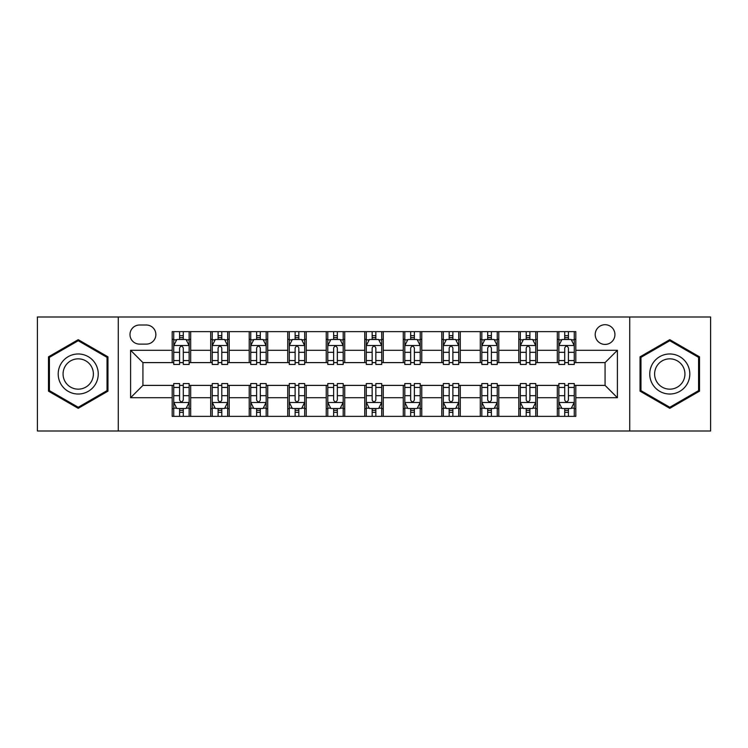 <?xml version="1.0" encoding="UTF-8"?>
<svg xmlns="http://www.w3.org/2000/svg" width="748" height="748" viewBox="0 0 748 748"><rect width="100%" height="100%" fill="white"/><g stroke="black" fill="none" stroke-linecap="round" stroke-linejoin="round"><path stroke-width="1.12" d="M605.076 324.707A9.855 9.855 0 0 0 595.212 334.562A9.855 9.855 0 0 0 605.076 344.426A9.855 9.855 0 0 0 614.931 334.562A9.855 9.855 0 0 0 605.076 324.707M629.723 430.998L710.6 430.998L710.6 317.002L629.723 317.002L629.723 430.998L118.278 430.998L118.278 317.002L37.4 317.002L37.4 430.998L118.278 430.998M139.539 344.117L146.318 344.117A9.556 9.556 0 0 0 155.864 334.562A9.556 9.556 0 0 0 146.318 325.015L139.539 325.015A9.556 9.556 0 0 0 129.984 334.562A9.556 9.556 0 0 0 139.539 344.117M629.723 317.002L118.278 317.002M172.19 397.721L130.601 397.721L130.601 350.279L172.19 350.279L172.19 362.602L142.924 362.602L142.924 385.398L172.19 385.398L172.19 416.365L575.81 416.365L575.81 385.398L605.076 385.398L605.076 362.602L575.81 362.602L575.81 350.279L617.399 350.279L617.399 397.721L575.81 397.721M575.81 350.279L575.81 331.635L172.19 331.635L172.19 350.279M557.316 331.635L557.316 362.602L558.859 362.602M564.712 362.602L568.415 362.602M574.268 362.602L575.81 362.602M557.316 362.602L535.755 362.602M518.803 331.635L518.803 362.602L520.346 362.602M526.199 362.602L529.902 362.602M518.803 362.602L497.242 362.602M480.291 331.635L480.291 362.602L481.834 362.602M487.687 362.602L491.389 362.602M480.291 362.602L458.73 362.602M441.778 331.635L441.778 362.602L443.321 362.602M449.174 362.602L452.877 362.602M441.778 362.602L420.217 362.602M403.266 331.635L403.266 362.602L404.808 362.602M410.661 362.602L414.364 362.602M403.266 362.602L381.704 362.602M364.753 331.635L364.753 362.602L366.296 362.602M372.149 362.602L375.851 362.602M364.753 362.602L343.192 362.602M326.24 331.635L326.24 362.602L327.783 362.602M333.636 362.602L337.339 362.602M326.24 362.602L304.679 362.602M287.728 331.635L287.728 362.602L289.27 362.602M295.123 362.602L298.826 362.602M287.728 362.602L266.166 362.602M249.215 331.635L249.215 362.602L250.758 362.602M256.611 362.602L260.313 362.602M249.215 362.602L227.654 362.602M210.702 331.635L210.702 362.602L212.245 362.602M218.098 362.602L221.801 362.602M210.702 362.602L189.141 362.602M172.19 362.602L173.732 362.602M179.585 362.602L183.288 362.602M172.19 385.398L173.732 385.398M179.585 385.398L183.288 385.398M189.141 385.398L190.684 385.398L190.684 416.365M212.245 385.398L190.684 385.398M218.098 385.398L221.801 385.398M227.654 385.398L229.197 385.398L229.197 416.365M250.758 385.398L229.197 385.398M256.611 385.398L260.313 385.398M266.166 385.398L267.709 385.398L267.709 416.365M289.27 385.398L267.709 385.398M295.123 385.398L298.826 385.398M304.679 385.398L306.222 385.398L306.222 416.365M327.783 385.398L306.222 385.398M333.636 385.398L337.339 385.398M343.192 385.398L344.735 385.398L344.735 416.365M366.296 385.398L344.735 385.398M372.149 385.398L375.851 385.398M381.704 385.398L383.247 385.398L383.247 416.365M404.808 385.398L383.247 385.398M410.661 385.398L414.364 385.398M420.217 385.398L421.76 385.398L421.76 416.365M443.321 385.398L421.76 385.398M449.174 385.398L452.877 385.398M458.73 385.398L460.272 385.398L460.272 416.365M481.834 385.398L460.272 385.398M487.687 385.398L491.389 385.398M497.242 385.398L498.785 385.398L498.785 416.365M520.346 385.398L498.785 385.398M526.199 385.398L529.902 385.398M535.755 385.398L537.298 385.398L537.298 416.365M558.859 385.398L537.298 385.398M564.712 385.398L568.415 385.398M574.268 385.398L575.81 385.398M190.684 331.635L190.684 362.602M172.19 339.34L173.732 339.34M179.585 339.34L183.288 339.34M189.141 339.34L190.684 339.34M172.19 408.66L173.732 408.66M179.585 408.66L183.288 408.66M189.141 408.66L190.684 408.66M210.702 385.398L210.702 416.365M229.197 331.635L229.197 362.602M210.702 339.34L212.245 339.34M218.098 339.34L221.801 339.34M227.654 339.34L229.197 339.34M210.702 408.66L212.245 408.66M218.098 408.66L221.801 408.66M227.654 408.66L229.197 408.66M249.215 385.398L249.215 416.365M249.215 408.66L250.758 408.66M256.611 408.66L260.313 408.66M266.166 408.66L267.709 408.66M267.709 331.635L267.709 362.602M249.215 339.34L250.758 339.34M256.611 339.34L260.313 339.34M266.166 339.34L267.709 339.34M287.728 385.398L287.728 416.365M287.728 408.66L289.27 408.66M295.123 408.66L298.826 408.66M304.679 408.66L306.222 408.66M306.222 331.635L306.222 362.602M287.728 339.34L289.27 339.34M295.123 339.34L298.826 339.34M304.679 339.34L306.222 339.34M326.24 385.398L326.24 416.365M326.24 408.66L327.783 408.66M333.636 408.66L337.339 408.66M343.192 408.66L344.735 408.66M344.735 331.635L344.735 362.602M326.24 339.34L327.783 339.34M333.636 339.34L337.339 339.34M343.192 339.34L344.735 339.34M364.753 385.398L364.753 416.365M364.753 408.66L366.296 408.66M372.149 408.66L375.851 408.66M381.704 408.66L383.247 408.66M383.247 331.635L383.247 362.602M364.753 339.34L366.296 339.34M372.149 339.34L375.851 339.34M381.704 339.34L383.247 339.34M403.266 385.398L403.266 416.365M403.266 408.66L404.808 408.66M410.661 408.66L414.364 408.66M420.217 408.66L421.76 408.66M421.76 331.635L421.76 362.602M403.266 339.34L404.808 339.34M410.661 339.34L414.364 339.34M420.217 339.34L421.76 339.34M441.778 385.398L441.778 416.365M441.778 408.66L443.321 408.66M449.174 408.66L452.877 408.66M458.73 408.66L460.272 408.66M460.272 331.635L460.272 362.602M441.778 339.34L443.321 339.34M449.174 339.34L452.877 339.34M458.73 339.34L460.272 339.34M480.291 385.398L480.291 416.365M480.291 408.66L481.834 408.66M487.687 408.66L491.389 408.66M497.242 408.66L498.785 408.66M498.785 331.635L498.785 362.602M480.291 339.34L481.834 339.34M487.687 339.34L491.389 339.34M497.242 339.34L498.785 339.34M518.803 385.398L518.803 416.365M518.803 408.66L520.346 408.66M526.199 408.66L529.902 408.66M535.755 408.66L537.298 408.66M537.298 331.635L537.298 362.602M518.803 339.34L520.346 339.34M526.199 339.34L529.902 339.34M535.755 339.34L537.298 339.34M557.316 385.398L557.316 416.365M557.316 408.66L558.859 408.66M564.712 408.66L568.415 408.66M574.268 408.66L575.81 408.66M557.316 339.34L558.859 339.34M564.712 339.34L568.415 339.34M574.268 339.34L575.81 339.34M142.924 362.602L130.601 350.279M142.924 385.398L130.601 397.721M617.399 350.279L605.076 362.602M617.399 397.721L605.076 385.398M78.222 408.333L107.955 391.167L107.955 356.833L78.222 339.667L48.489 356.833L48.489 391.167L78.222 408.333M699.511 356.833L669.778 339.667L640.045 356.833L640.045 391.167L669.778 408.333L699.511 391.167L699.511 356.833M183.288 335.637L179.585 335.637M189.141 360.583L183.288 360.583L183.288 364.444L189.141 364.444L189.141 345.651L186.056 339.489L176.818 339.489L173.732 345.651L173.732 364.444L179.585 364.444L179.585 360.583L173.732 360.583M173.732 345.651L173.732 331.635M189.141 345.651L189.141 331.635M179.585 339.489L179.585 331.635M183.288 331.635L183.288 339.489M183.288 360.583L183.288 347.97C182.054 345.595 180.82 345.595 179.585 347.97L179.585 360.583M179.585 412.363L183.288 412.363M173.732 387.417L179.585 387.417L179.585 383.556L173.732 383.556L173.732 402.349L176.818 408.511L186.056 408.511L189.141 402.349L189.141 383.556L183.288 383.556L183.288 387.417L189.141 387.417M189.141 402.349L189.141 416.365M173.732 402.349L173.732 416.365M183.288 408.511L183.288 416.365M179.585 416.365L179.585 408.511M179.585 387.417L179.585 400.03C180.82 402.405 182.054 402.405 183.288 400.03L183.288 387.417M221.801 335.637L218.098 335.637M227.654 360.583L221.801 360.583L221.801 364.444L227.654 364.444L227.654 345.651L224.568 339.489L215.331 339.489L212.245 345.651L212.245 364.444L218.098 364.444L218.098 360.583L212.245 360.583M212.245 345.651L212.245 331.635M227.654 345.651L227.654 331.635M218.098 339.489L218.098 331.635M221.801 331.635L221.801 339.489M221.801 360.583L221.801 347.97C220.567 345.595 219.332 345.595 218.098 347.97L218.098 360.583M260.313 335.637L256.611 335.637M266.166 360.583L260.313 360.583L260.313 364.444L266.166 364.444L266.166 345.651L263.081 339.489L253.843 339.489L250.758 345.651L250.758 364.444L256.611 364.444L256.611 360.583L250.758 360.583M250.758 345.651L250.758 331.635M266.166 345.651L266.166 331.635M256.611 339.489L256.611 331.635M260.313 331.635L260.313 339.489M260.313 360.583L260.313 347.97C259.079 345.595 257.845 345.595 256.611 347.97L256.611 360.583M298.826 335.637L295.123 335.637M304.679 360.583L298.826 360.583L298.826 364.444L304.679 364.444L304.679 345.651L301.594 339.489L292.356 339.489L289.27 345.651L289.27 364.444L295.123 364.444L295.123 360.583L289.27 360.583M289.27 345.651L289.27 331.635M304.679 345.651L304.679 331.635M295.123 339.489L295.123 331.635M298.826 331.635L298.826 339.489M298.826 360.583L298.826 347.97C297.592 345.595 296.358 345.595 295.123 347.97L295.123 360.583M218.098 412.363L221.801 412.363M212.245 387.417L218.098 387.417L218.098 383.556L212.245 383.556L212.245 402.349L215.331 408.511L224.568 408.511L227.654 402.349L227.654 383.556L221.801 383.556L221.801 387.417L227.654 387.417M227.654 402.349L227.654 416.365M212.245 402.349L212.245 416.365M221.801 408.511L221.801 416.365M218.098 416.365L218.098 408.511M218.098 387.417L218.098 400.03C219.332 402.405 220.567 402.405 221.801 400.03L221.801 387.417M256.611 412.363L260.313 412.363M250.758 387.417L256.611 387.417L256.611 383.556L250.758 383.556L250.758 402.349L253.843 408.511L263.081 408.511L266.166 402.349L266.166 383.556L260.313 383.556L260.313 387.417L266.166 387.417M266.166 402.349L266.166 416.365M250.758 402.349L250.758 416.365M260.313 408.511L260.313 416.365M256.611 416.365L256.611 408.511M256.611 387.417L256.611 400.03C257.845 402.405 259.079 402.405 260.313 400.03L260.313 387.417M295.123 412.363L298.826 412.363M289.27 387.417L295.123 387.417L295.123 383.556L289.27 383.556L289.27 402.349L292.356 408.511L301.594 408.511L304.679 402.349L304.679 383.556L298.826 383.556L298.826 387.417L304.679 387.417M304.679 402.349L304.679 416.365M289.27 402.349L289.27 416.365M298.826 408.511L298.826 416.365M295.123 416.365L295.123 408.511M295.123 387.417L295.123 400.03C296.358 402.405 297.592 402.405 298.826 400.03L298.826 387.417M337.339 335.637L333.636 335.637M343.192 360.583L337.339 360.583L337.339 364.444L343.192 364.444L343.192 345.651L340.106 339.489L330.868 339.489L327.783 345.651L327.783 364.444L333.636 364.444L333.636 360.583L327.783 360.583M327.783 345.651L327.783 331.635M343.192 345.651L343.192 331.635M333.636 339.489L333.636 331.635M337.339 331.635L337.339 339.489M337.339 360.583L337.339 347.97C336.104 345.595 334.87 345.595 333.636 347.97L333.636 360.583M333.636 412.363L337.339 412.363M327.783 387.417L333.636 387.417L333.636 383.556L327.783 383.556L327.783 402.349L330.868 408.511L340.106 408.511L343.192 402.349L343.192 383.556L337.339 383.556L337.339 387.417L343.192 387.417M343.192 402.349L343.192 416.365M327.783 402.349L327.783 416.365M337.339 408.511L337.339 416.365M333.636 416.365L333.636 408.511M333.636 387.417L333.636 400.03C334.87 402.405 336.104 402.405 337.339 400.03L337.339 387.417M95.566 363.986A20.028 20.028 0 0 0 68.208 356.656A20.028 20.028 0 0 0 60.878 384.014A20.028 20.028 0 0 0 88.236 391.344A20.028 20.028 0 0 0 95.566 363.986M91.359 366.417A15.166 15.166 0 0 0 70.639 360.873A15.166 15.166 0 0 0 65.095 381.583A15.166 15.166 0 0 0 85.805 387.127A15.166 15.166 0 0 0 91.359 366.417M78.222 407.267L49.415 390.634L49.415 357.366L78.222 340.733L107.029 357.366L107.029 390.634L78.222 407.267M669.778 394.028A20.028 20.028 0 0 0 689.806 374A20.028 20.028 0 0 0 669.778 353.972A20.028 20.028 0 0 0 649.75 374A20.028 20.028 0 0 0 669.778 394.028M669.778 389.166A15.166 15.166 0 0 0 684.944 374A15.166 15.166 0 0 0 669.778 358.834A15.166 15.166 0 0 0 654.612 374A15.166 15.166 0 0 0 669.778 389.166M640.971 357.366L669.778 340.733L698.585 357.366L698.585 390.634L669.778 407.267L640.971 390.634L640.971 357.366M375.851 335.637L372.149 335.637M381.704 360.583L375.851 360.583L375.851 364.444L381.704 364.444L381.704 345.651L378.619 339.489L369.381 339.489L366.296 345.651L366.296 364.444L372.149 364.444L372.149 360.583L366.296 360.583M366.296 345.651L366.296 331.635M381.704 345.651L381.704 331.635M372.149 339.489L372.149 331.635M375.851 331.635L375.851 339.489M375.851 360.583L375.851 347.97C374.617 345.595 373.383 345.595 372.149 347.97L372.149 360.583M414.364 335.637L410.661 335.637M420.217 360.583L414.364 360.583L414.364 364.444L420.217 364.444L420.217 345.651L417.132 339.489L407.894 339.489L404.808 345.651L404.808 364.444L410.661 364.444L410.661 360.583L404.808 360.583M404.808 345.651L404.808 331.635M420.217 345.651L420.217 331.635M410.661 339.489L410.661 331.635M414.364 331.635L414.364 339.489M414.364 360.583L414.364 347.97C413.13 345.595 411.896 345.595 410.661 347.97L410.661 360.583M452.877 335.637L449.174 335.637M458.73 360.583L452.877 360.583L452.877 364.444L458.73 364.444L458.73 345.651L455.644 339.489L446.406 339.489L443.321 345.651L443.321 364.444L449.174 364.444L449.174 360.583L443.321 360.583M443.321 345.651L443.321 331.635M458.73 345.651L458.73 331.635M449.174 339.489L449.174 331.635M452.877 331.635L452.877 339.489M452.877 360.583L452.877 347.97C451.642 345.595 450.408 345.595 449.174 347.97L449.174 360.583M372.149 412.363L375.851 412.363M366.296 387.417L372.149 387.417L372.149 383.556L366.296 383.556L366.296 402.349L369.381 408.511L378.619 408.511L381.704 402.349L381.704 383.556L375.851 383.556L375.851 387.417L381.704 387.417M381.704 402.349L381.704 416.365M366.296 402.349L366.296 416.365M375.851 408.511L375.851 416.365M372.149 416.365L372.149 408.511M372.149 387.417L372.149 400.03C373.383 402.405 374.617 402.405 375.851 400.03L375.851 387.417M410.661 412.363L414.364 412.363M404.808 387.417L410.661 387.417L410.661 383.556L404.808 383.556L404.808 402.349L407.894 408.511L417.132 408.511L420.217 402.349L420.217 383.556L414.364 383.556L414.364 387.417L420.217 387.417M420.217 402.349L420.217 416.365M404.808 402.349L404.808 416.365M414.364 408.511L414.364 416.365M410.661 416.365L410.661 408.511M410.661 387.417L410.661 400.03C411.896 402.405 413.13 402.405 414.364 400.03L414.364 387.417M449.174 412.363L452.877 412.363M443.321 387.417L449.174 387.417L449.174 383.556L443.321 383.556L443.321 402.349L446.406 408.511L455.644 408.511L458.73 402.349L458.73 383.556L452.877 383.556L452.877 387.417L458.73 387.417M458.73 402.349L458.73 416.365M443.321 402.349L443.321 416.365M452.877 408.511L452.877 416.365M449.174 416.365L449.174 408.511M449.174 387.417L449.174 400.03C450.408 402.405 451.642 402.405 452.877 400.03L452.877 387.417M491.389 335.637L487.687 335.637M497.242 360.583L491.389 360.583L491.389 364.444L497.242 364.444L497.242 345.651L494.157 339.489L484.919 339.489L481.834 345.651L481.834 364.444L487.687 364.444L487.687 360.583L481.834 360.583M481.834 345.651L481.834 331.635M497.242 345.651L497.242 331.635M487.687 339.489L487.687 331.635M491.389 331.635L491.389 339.489M491.389 360.583L491.389 347.97C490.155 345.595 488.921 345.595 487.687 347.97L487.687 360.583M487.687 412.363L491.389 412.363M481.834 387.417L487.687 387.417L487.687 383.556L481.834 383.556L481.834 402.349L484.919 408.511L494.157 408.511L497.242 402.349L497.242 383.556L491.389 383.556L491.389 387.417L497.242 387.417M497.242 402.349L497.242 416.365M481.834 402.349L481.834 416.365M491.389 408.511L491.389 416.365M487.687 416.365L487.687 408.511M487.687 387.417L487.687 400.03C488.921 402.405 490.155 402.405 491.389 400.03L491.389 387.417M529.902 335.637L526.199 335.637M535.755 360.583L529.902 360.583L529.902 364.444L535.755 364.444L535.755 345.651L532.67 339.489L523.432 339.489L520.346 345.651L520.346 364.444L526.199 364.444L526.199 360.583L520.346 360.583M520.346 345.651L520.346 331.635M535.755 345.651L535.755 331.635M526.199 339.489L526.199 331.635M529.902 331.635L529.902 339.489M529.902 360.583L529.902 347.97C528.668 345.595 527.434 345.595 526.199 347.97L526.199 360.583M526.199 412.363L529.902 412.363M520.346 387.417L526.199 387.417L526.199 383.556L520.346 383.556L520.346 402.349L523.432 408.511L532.67 408.511L535.755 402.349L535.755 383.556L529.902 383.556L529.902 387.417L535.755 387.417M535.755 402.349L535.755 416.365M520.346 402.349L520.346 416.365M529.902 408.511L529.902 416.365M526.199 416.365L526.199 408.511M526.199 387.417L526.199 400.03C527.434 402.405 528.668 402.405 529.902 400.03L529.902 387.417M568.415 335.637L564.712 335.637M574.268 360.583L568.415 360.583L568.415 364.444L574.268 364.444L574.268 345.651L571.182 339.489L561.944 339.489L558.859 345.651L558.859 364.444L564.712 364.444L564.712 360.583L558.859 360.583M558.859 345.651L558.859 331.635M574.268 345.651L574.268 331.635M564.712 339.489L564.712 331.635M568.415 331.635L568.415 339.489M568.415 360.583L568.415 347.97C567.18 345.595 565.946 345.595 564.712 347.97L564.712 360.583M564.712 412.363L568.415 412.363M558.859 387.417L564.712 387.417L564.712 383.556L558.859 383.556L558.859 402.349L561.944 408.511L571.182 408.511L574.268 402.349L574.268 383.556L568.415 383.556L568.415 387.417L574.268 387.417M574.268 402.349L574.268 416.365M558.859 402.349L558.859 416.365M568.415 408.511L568.415 416.365M564.712 416.365L564.712 408.511M564.712 387.417L564.712 400.03C565.946 402.405 567.18 402.405 568.415 400.03L568.415 387.417M210.702 397.721L190.684 397.721M210.702 350.279L190.684 350.279M249.215 350.279L229.197 350.279M249.215 397.721L229.197 397.721M287.728 350.279L267.709 350.279M287.728 397.721L267.709 397.721M326.24 350.279L306.222 350.279M326.24 397.721L306.222 397.721M364.753 350.279L344.735 350.279M364.753 397.721L344.735 397.721M403.266 350.279L383.247 350.279M403.266 397.721L383.247 397.721M441.778 350.279L421.76 350.279M441.778 397.721L421.76 397.721M480.291 350.279L460.272 350.279M480.291 397.721L460.272 397.721M518.803 350.279L498.785 350.279M518.803 397.721L498.785 397.721M557.316 350.279L537.298 350.279M557.316 397.721L537.298 397.721M189.066 345.501L173.807 345.501M173.732 339.863L176.631 339.863M186.243 339.863L189.141 339.863M179.585 352.327L173.732 352.327M189.141 352.327L183.288 352.327M183.288 337.6L179.585 337.6M173.807 402.499L189.066 402.499M189.141 408.137L186.243 408.137M176.631 408.137L173.732 408.137M183.288 395.673L189.141 395.673M173.732 395.673L179.585 395.673M179.585 410.4L183.288 410.4M227.579 345.501L212.32 345.501M212.245 339.863L215.144 339.863M224.755 339.863L227.654 339.863M218.098 352.327L212.245 352.327M227.654 352.327L221.801 352.327M221.801 337.6L218.098 337.6M266.092 345.501L250.832 345.501M250.758 339.863L253.656 339.863M263.268 339.863L266.166 339.863M256.611 352.327L250.758 352.327M266.166 352.327L260.313 352.327M260.313 337.6L256.611 337.6M304.604 345.501L289.345 345.501M289.27 339.863L292.169 339.863M301.781 339.863L304.679 339.863M295.123 352.327L289.27 352.327M304.679 352.327L298.826 352.327M298.826 337.6L295.123 337.6M212.32 402.499L227.579 402.499M227.654 408.137L224.755 408.137M215.144 408.137L212.245 408.137M221.801 395.673L227.654 395.673M212.245 395.673L218.098 395.673M218.098 410.4L221.801 410.4M250.832 402.499L266.092 402.499M266.166 408.137L263.268 408.137M253.656 408.137L250.758 408.137M260.313 395.673L266.166 395.673M250.758 395.673L256.611 395.673M256.611 410.4L260.313 410.4M289.345 402.499L304.604 402.499M304.679 408.137L301.781 408.137M292.169 408.137L289.27 408.137M298.826 395.673L304.679 395.673M289.27 395.673L295.123 395.673M295.123 410.4L298.826 410.4M343.117 345.501L327.858 345.501M327.783 339.863L330.681 339.863M340.293 339.863L343.192 339.863M333.636 352.327L327.783 352.327M343.192 352.327L337.339 352.327M337.339 337.6L333.636 337.6M327.858 402.499L343.117 402.499M343.192 408.137L340.293 408.137M330.681 408.137L327.783 408.137M337.339 395.673L343.192 395.673M327.783 395.673L333.636 395.673M333.636 410.4L337.339 410.4M381.63 345.501L366.37 345.501M366.296 339.863L369.194 339.863M378.806 339.863L381.704 339.863M372.149 352.327L366.296 352.327M381.704 352.327L375.851 352.327M375.851 337.6L372.149 337.6M420.142 345.501L404.883 345.501M404.808 339.863L407.707 339.863M417.319 339.863L420.217 339.863M410.661 352.327L404.808 352.327M420.217 352.327L414.364 352.327M414.364 337.6L410.661 337.6M458.655 345.501L443.396 345.501M443.321 339.863L446.219 339.863M455.831 339.863L458.73 339.863M449.174 352.327L443.321 352.327M458.73 352.327L452.877 352.327M452.877 337.6L449.174 337.6M366.37 402.499L381.63 402.499M381.704 408.137L378.806 408.137M369.194 408.137L366.296 408.137M375.851 395.673L381.704 395.673M366.296 395.673L372.149 395.673M372.149 410.4L375.851 410.4M404.883 402.499L420.142 402.499M420.217 408.137L417.319 408.137M407.707 408.137L404.808 408.137M414.364 395.673L420.217 395.673M404.808 395.673L410.661 395.673M410.661 410.4L414.364 410.4M443.396 402.499L458.655 402.499M458.73 408.137L455.831 408.137M446.219 408.137L443.321 408.137M452.877 395.673L458.73 395.673M443.321 395.673L449.174 395.673M449.174 410.4L452.877 410.4M497.168 345.501L481.908 345.501M481.834 339.863L484.732 339.863M494.344 339.863L497.242 339.863M487.687 352.327L481.834 352.327M497.242 352.327L491.389 352.327M491.389 337.6L487.687 337.6M481.908 402.499L497.168 402.499M497.242 408.137L494.344 408.137M484.732 408.137L481.834 408.137M491.389 395.673L497.242 395.673M481.834 395.673L487.687 395.673M487.687 410.4L491.389 410.4M535.68 345.501L520.421 345.501M520.346 339.863L523.245 339.863M532.856 339.863L535.755 339.863M526.199 352.327L520.346 352.327M535.755 352.327L529.902 352.327M529.902 337.6L526.199 337.6M520.421 402.499L535.68 402.499M535.755 408.137L532.856 408.137M523.245 408.137L520.346 408.137M529.902 395.673L535.755 395.673M520.346 395.673L526.199 395.673M526.199 410.4L529.902 410.4M574.193 345.501L558.934 345.501M558.859 339.863L561.757 339.863M571.369 339.863L574.268 339.863M564.712 352.327L558.859 352.327M574.268 352.327L568.415 352.327M568.415 337.6L564.712 337.6M558.934 402.499L574.193 402.499M574.268 408.137L571.369 408.137M561.757 408.137L558.859 408.137M568.415 395.673L574.268 395.673M558.859 395.673L564.712 395.673M564.712 410.4L568.415 410.4"/></g></svg>
